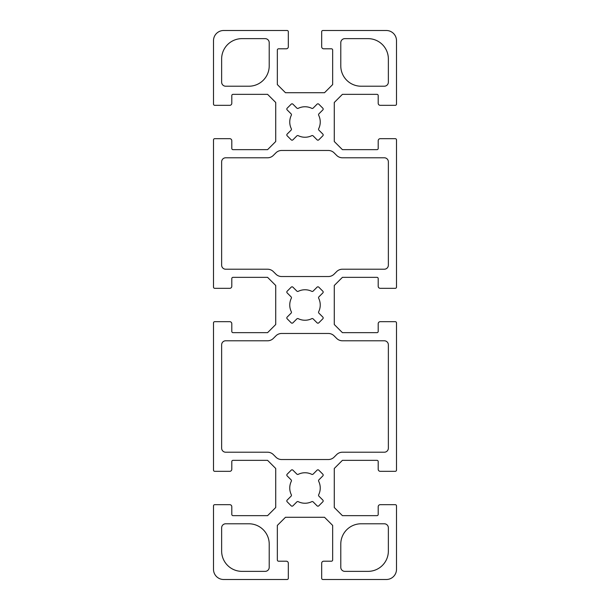 <?xml version="1.0" encoding="UTF-8"?>
<svg xmlns="http://www.w3.org/2000/svg" width="610" height="610" viewBox="0 0 610 610"><rect width="100%" height="100%" fill="white"/><g stroke="black" fill="none" stroke-linecap="round" stroke-linejoin="round"><path stroke-width="0.91" d="M229.764 288.324A2.036 2.036 0 0 0 231.8 286.296L231.8 278.564A1.22 1.22 0 0 1 233.02 277.344L267.584 277.344L275.72 285.48L275.72 324.52L267.584 332.656L233.02 332.656A1.22 1.22 0 0 1 231.8 331.436L231.8 323.704A2.036 2.036 0 0 0 229.764 321.676L214.72 321.676A1.22 1.22 0 0 0 213.5 322.896L213.5 470.104A1.22 1.22 0 0 0 214.72 471.324L229.764 471.324A2.036 2.036 0 0 0 231.8 469.296L231.8 461.564A1.22 1.22 0 0 1 233.02 460.344L267.584 460.344L275.72 468.48L275.72 507.52L267.584 515.656L233.02 515.656A1.22 1.22 0 0 1 231.8 514.436L231.8 506.704A2.036 2.036 0 0 0 229.764 504.676L214.72 504.676A1.22 1.22 0 0 0 213.5 505.896L213.5 569.336A10.164 10.164 0 0 0 223.664 579.5L287.104 579.5A1.22 1.22 0 0 0 288.324 578.28L288.324 563.236A2.036 2.036 0 0 0 286.296 561.2L278.564 561.2A1.22 1.22 0 0 1 277.344 559.98L277.344 525.416L285.48 517.28L324.52 517.28L332.656 525.416L332.656 559.98A1.22 1.22 0 0 1 331.436 561.2L323.704 561.2A2.036 2.036 0 0 0 321.676 563.236L321.676 578.28A1.22 1.22 0 0 0 322.896 579.5L386.336 579.5A10.164 10.164 0 0 0 396.5 569.336L396.5 505.896A1.22 1.22 0 0 0 395.28 504.676L380.236 504.676A2.036 2.036 0 0 0 378.2 506.704L378.2 514.436A1.22 1.22 0 0 1 376.98 515.656L342.416 515.656L334.28 507.52L334.28 468.48L342.416 460.344L376.98 460.344A1.22 1.22 0 0 1 378.2 461.564L378.2 469.296A2.036 2.036 0 0 0 380.236 471.324L395.28 471.324A1.22 1.22 0 0 0 396.5 470.104L396.5 322.896A1.22 1.22 0 0 0 395.28 321.676L380.236 321.676A2.036 2.036 0 0 0 378.2 323.704L378.2 331.436A1.22 1.22 0 0 1 376.98 332.656L342.416 332.656L334.28 324.52L334.28 285.48L342.416 277.344L376.98 277.344A1.22 1.22 0 0 1 378.2 278.564L378.2 286.296A2.036 2.036 0 0 0 380.236 288.324L395.28 288.324A1.22 1.22 0 0 0 396.5 287.104L396.5 139.896A1.22 1.22 0 0 0 395.28 138.676L380.236 138.676A2.036 2.036 0 0 0 378.2 140.704L378.2 148.436A1.22 1.22 0 0 1 376.98 149.656L342.416 149.656L334.28 141.52L334.28 102.48L342.416 94.344L376.98 94.344A1.22 1.22 0 0 1 378.2 95.564L378.2 103.296A2.036 2.036 0 0 0 380.236 105.324L395.28 105.324A1.22 1.22 0 0 0 396.5 104.104L396.5 40.664A10.164 10.164 0 0 0 386.336 30.5L322.896 30.5A1.22 1.22 0 0 0 321.676 31.72L321.676 46.764A2.036 2.036 0 0 0 323.704 48.8L331.436 48.8A1.22 1.22 0 0 1 332.656 50.02L332.656 84.584L324.52 92.72L285.48 92.72L277.344 84.584L277.344 50.02A1.22 1.22 0 0 1 278.564 48.8L286.296 48.8A2.036 2.036 0 0 0 288.324 46.764L288.324 31.72A1.22 1.22 0 0 0 287.104 30.5L223.664 30.5A10.164 10.164 0 0 0 213.5 40.664L213.5 104.104A1.22 1.22 0 0 0 214.72 105.324L229.764 105.324A2.036 2.036 0 0 0 231.8 103.296L231.8 95.564A1.22 1.22 0 0 1 233.02 94.344L267.584 94.344L275.72 102.48L275.72 141.52L267.584 149.656L233.02 149.656A1.22 1.22 0 0 1 231.8 148.436L231.8 140.704A2.036 2.036 0 0 0 229.764 138.676L214.72 138.676A1.22 1.22 0 0 0 213.5 139.896L213.5 287.104A1.22 1.22 0 0 0 214.72 288.324L229.764 288.324M225.7 523.784L248.88 523.784A20.336 20.336 0 0 1 269.216 544.12L269.216 567.3A4.064 4.064 0 0 1 265.144 571.364L241.964 571.364A20.336 20.336 0 0 1 221.636 551.036L221.636 527.856A4.064 4.064 0 0 1 225.7 523.784M225.7 340.784L267.584 340.784A8.136 8.136 0 0 0 273.341 338.405L275.895 335.851A8.136 8.136 0 0 1 281.645 333.464L328.355 333.464A8.136 8.136 0 0 1 334.105 335.851L336.659 338.405A8.136 8.136 0 0 0 342.416 340.784L384.3 340.784A4.064 4.064 0 0 1 388.364 344.856L388.364 448.144A4.064 4.064 0 0 1 384.3 452.216L342.416 452.216A8.136 8.136 0 0 0 336.659 454.595L334.105 457.149A8.136 8.136 0 0 1 328.355 459.536L281.645 459.536A8.136 8.136 0 0 1 275.895 457.149L273.341 454.595A8.136 8.136 0 0 0 267.584 452.216L225.7 452.216A4.064 4.064 0 0 1 221.636 448.144L221.636 344.856A4.064 4.064 0 0 1 225.7 340.784M340.784 65.88L340.784 42.7A4.064 4.064 0 0 1 344.856 38.636L368.036 38.636A20.336 20.336 0 0 1 388.364 58.964L388.364 82.144A4.064 4.064 0 0 1 384.3 86.216L361.12 86.216A20.336 20.336 0 0 1 340.784 65.88M221.636 82.144L221.636 58.964A20.336 20.336 0 0 1 241.964 38.636L265.144 38.636A4.064 4.064 0 0 1 269.216 42.7L269.216 65.88A20.336 20.336 0 0 1 248.88 86.216L225.7 86.216A4.064 4.064 0 0 1 221.636 82.144M225.7 157.784L267.584 157.784A8.136 8.136 0 0 0 273.341 155.405L275.895 152.851A8.136 8.136 0 0 1 281.645 150.464L328.355 150.464A8.136 8.136 0 0 1 334.105 152.851L336.659 155.405A8.136 8.136 0 0 0 342.416 157.784L384.3 157.784A4.064 4.064 0 0 1 388.364 161.856L388.364 265.144A4.064 4.064 0 0 1 384.3 269.216L342.416 269.216A8.136 8.136 0 0 0 336.659 271.595L334.105 274.149A8.136 8.136 0 0 1 328.355 276.536L281.645 276.536A8.136 8.136 0 0 1 275.895 274.149L273.341 271.595A8.136 8.136 0 0 0 267.584 269.216L225.7 269.216A4.064 4.064 0 0 1 221.636 265.144L221.636 161.856A4.064 4.064 0 0 1 225.7 157.784M287.173 134.078L291.092 130.151A1.22 1.22 0 0 0 291.328 128.748A15.25 15.25 0 0 1 291.328 115.252A1.22 1.22 0 0 0 291.092 113.849L287.173 109.922A1.22 1.22 0 0 1 287.173 108.199L291.199 104.173A1.22 1.22 0 0 1 292.922 104.173L296.849 108.092A1.22 1.22 0 0 0 298.252 108.328A15.25 15.25 0 0 1 311.748 108.328A1.22 1.22 0 0 0 313.151 108.092L317.078 104.173A1.22 1.22 0 0 1 318.801 104.173L322.827 108.199A1.22 1.22 0 0 1 322.827 109.922L318.908 113.849A1.22 1.22 0 0 0 318.672 115.252A15.25 15.25 0 0 1 318.672 128.748A1.22 1.22 0 0 0 318.908 130.151L322.827 134.078A1.22 1.22 0 0 1 322.827 135.801L318.801 139.827A1.22 1.22 0 0 1 317.078 139.827L313.151 135.908A1.22 1.22 0 0 0 311.748 135.672A15.25 15.25 0 0 1 298.252 135.672A1.22 1.22 0 0 0 296.849 135.908L292.922 139.827A1.22 1.22 0 0 1 291.199 139.827L287.173 135.801A1.22 1.22 0 0 1 287.173 134.078M292.922 287.173L296.849 291.092A1.22 1.22 0 0 0 298.252 291.328A15.25 15.25 0 0 1 311.748 291.328A1.22 1.22 0 0 0 313.151 291.092L317.078 287.173A1.22 1.22 0 0 1 318.801 287.173L322.827 291.199A1.22 1.22 0 0 1 322.827 292.922L318.908 296.849A1.22 1.22 0 0 0 318.672 298.252A15.25 15.25 0 0 1 318.672 311.748A1.22 1.22 0 0 0 318.908 313.151L322.827 317.078A1.22 1.22 0 0 1 322.827 318.801L318.801 322.827A1.22 1.22 0 0 1 317.078 322.827L313.151 318.908A1.22 1.22 0 0 0 311.748 318.672A15.25 15.25 0 0 1 298.252 318.672A1.22 1.22 0 0 0 296.849 318.908L292.922 322.827A1.22 1.22 0 0 1 291.199 322.827L287.173 318.801A1.22 1.22 0 0 1 287.173 317.078L291.092 313.151A1.22 1.22 0 0 0 291.328 311.748A15.25 15.25 0 0 1 291.328 298.252A1.22 1.22 0 0 0 291.092 296.849L287.173 292.922A1.22 1.22 0 0 1 287.173 291.199L291.199 287.173A1.22 1.22 0 0 1 292.922 287.173M292.922 470.173L296.849 474.092A1.22 1.22 0 0 0 298.252 474.328A15.25 15.25 0 0 1 311.748 474.328A1.22 1.22 0 0 0 313.151 474.092L317.078 470.173A1.22 1.22 0 0 1 318.801 470.173L322.827 474.199A1.22 1.22 0 0 1 322.827 475.922L318.908 479.849A1.22 1.22 0 0 0 318.672 481.252A15.25 15.25 0 0 1 318.672 494.748A1.22 1.22 0 0 0 318.908 496.151L322.827 500.078A1.22 1.22 0 0 1 322.827 501.801L318.801 505.827A1.22 1.22 0 0 1 317.078 505.827L313.151 501.908A1.22 1.22 0 0 0 311.748 501.672A15.25 15.25 0 0 1 298.252 501.672A1.22 1.22 0 0 0 296.849 501.908L292.922 505.827A1.22 1.22 0 0 1 291.199 505.827L287.173 501.801A1.22 1.22 0 0 1 287.173 500.078L291.092 496.151A1.22 1.22 0 0 0 291.328 494.748A15.25 15.25 0 0 1 291.328 481.252A1.22 1.22 0 0 0 291.092 479.849L287.173 475.922A1.22 1.22 0 0 1 287.173 474.199L291.199 470.173A1.22 1.22 0 0 1 292.922 470.173M361.12 523.784L384.3 523.784A4.064 4.064 0 0 1 388.364 527.856L388.364 551.036A20.336 20.336 0 0 1 368.036 571.364L344.856 571.364A4.064 4.064 0 0 1 340.784 567.3L340.784 544.12A20.336 20.336 0 0 1 361.12 523.784"/></g></svg>
